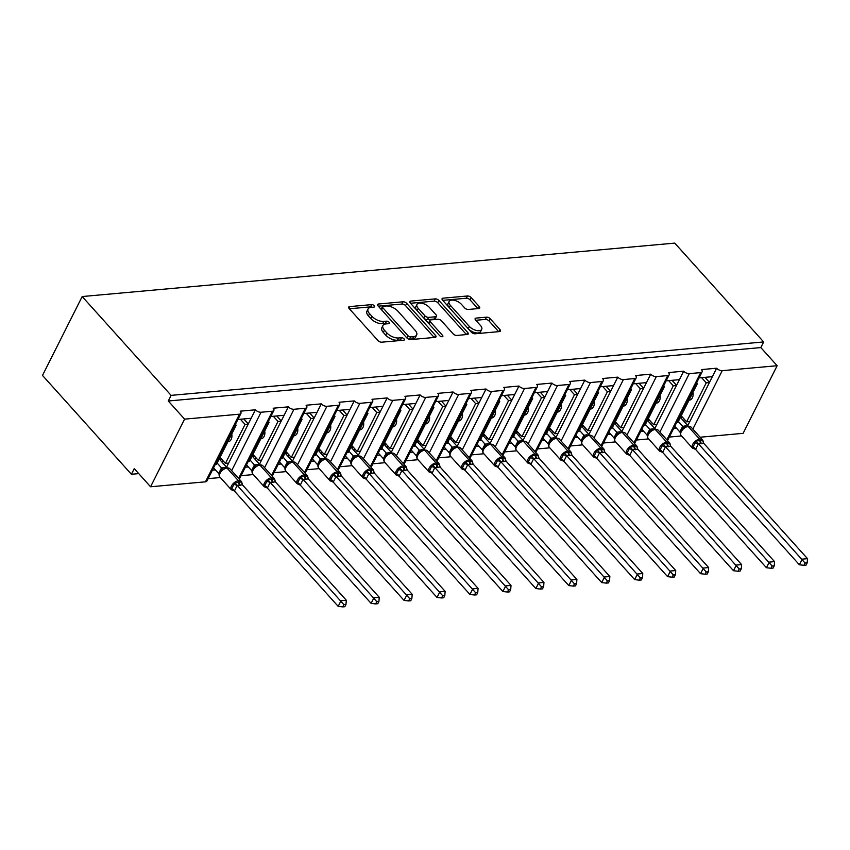 <?xml version="1.0" encoding="UTF-8"?>
<svg xmlns="http://www.w3.org/2000/svg" width="850" height="850" viewBox="0 0 850 850"><rect width="100%" height="100%" fill="white"/><g stroke="black" fill="none" stroke-linecap="round" stroke-linejoin="round"><path stroke-width="1.27" d="M374.244 305.734A1.997 0.978 26.7 0 0 371.673 304.619L349.647 306.606A2.848 1.403 26.7 0 0 348.702 307.105A2.848 1.403 26.7 0 0 349.18 308.571L378.006 340.606A2.848 1.403 26.7 0 0 381.671 342.199L403.697 340.212A1.997 0.978 26.7 0 0 404.356 339.862A1.997 0.978 26.7 0 0 404.026 338.842A1.997 0.978 26.7 0 0 401.455 337.726L398.608 337.981A9.106 4.484 26.7 0 1 386.846 332.881L384.444 330.214A9.106 4.484 26.7 0 1 382.946 325.529A9.106 4.484 26.7 0 1 385.953 323.924L388.801 323.659A1.997 0.978 26.7 0 0 389.459 323.308A1.997 0.978 26.7 0 0 389.141 322.288A1.997 0.978 26.7 0 0 386.559 321.172L383.711 321.428A9.106 4.484 26.7 0 1 371.96 316.328L369.559 313.661A9.106 4.484 26.7 0 1 368.05 308.975A9.106 4.484 26.7 0 1 371.057 307.371L373.915 307.116A1.997 0.978 26.7 0 0 374.574 306.765A1.997 0.978 26.7 0 0 374.244 305.734M372.151 307.264A1.997 0.978 26.7 0 0 370.536 306.871L349.361 308.784M401.933 340.372A1.997 0.978 26.7 0 0 400.329 339.979L397.471 340.234L398.608 337.981M387.047 323.818A1.997 0.978 26.7 0 0 385.433 323.425L382.585 323.68L383.711 321.428M478.773 308.529A2.848 1.403 26.7 0 0 479.719 308.029A2.848 1.403 26.7 0 0 479.251 306.563L471.155 297.574A2.848 1.403 26.7 0 0 467.489 295.981L443.031 298.18A2.848 1.403 26.7 0 0 442.085 298.69A2.848 1.403 26.7 0 0 442.553 300.156L471.378 332.191A2.848 1.403 26.7 0 0 475.054 333.784L499.513 331.574A2.848 1.403 26.7 0 0 500.459 331.075A2.848 1.403 26.7 0 0 499.991 329.609L490.216 318.75A2.848 1.403 26.7 0 0 486.54 317.156L476.074 318.102A2.848 1.403 26.7 0 0 475.139 318.601A2.848 1.403 26.7 0 0 475.607 320.067L480.452 325.454A7.618 3.751 26.7 0 1 481.706 329.375A7.618 3.751 26.7 0 1 476.351 330.459A7.618 3.751 26.7 0 1 469.359 326.453L450.383 305.362A7.618 3.751 26.7 0 1 449.129 301.442A7.618 3.751 26.7 0 1 454.484 300.358A7.618 3.751 26.7 0 1 461.476 304.364L464.631 307.881A2.848 1.403 26.7 0 0 468.308 309.474L478.773 308.529M240.933 413.419L206.911 481.058A4.346 2.146 26.7 0 1 205.477 481.822L150.567 486.774L134.257 468.637L131.421 474.279L42.5 375.445L82.184 296.544L171.105 395.367L168.268 400.998L184.588 419.135L239.488 414.184A4.346 2.146 26.7 0 0 240.933 413.419A4.346 2.146 26.7 0 0 240.21 411.177L255.414 409.806L251.164 418.264L237.894 419.464M82.184 296.544L674.741 243.111L763.661 341.944L171.105 395.367M406.693 303.386A2.848 1.403 26.7 0 0 403.017 301.793L378.558 304.002A2.848 1.403 26.7 0 0 377.623 304.502A2.848 1.403 26.7 0 0 378.091 305.968L406.916 338.002A2.848 1.403 26.7 0 0 410.592 339.596L435.051 337.386A2.848 1.403 26.7 0 0 435.997 336.887A2.848 1.403 26.7 0 0 435.519 335.421L406.693 303.386L405.567 305.639A2.848 1.403 26.7 0 0 401.891 304.045L378.282 306.17M410.794 301.091L435.253 298.881A2.848 1.403 26.7 0 1 438.929 300.475L467.755 332.52A2.848 1.403 26.7 0 1 468.223 333.986A2.848 1.403 26.7 0 1 467.288 334.486L456.811 335.431A2.848 1.403 26.7 0 1 453.146 333.837L441.447 320.843A2.848 1.403 26.7 0 0 437.771 319.249L430.833 319.876A2.848 1.403 26.7 0 0 429.888 320.376A2.848 1.403 26.7 0 0 430.366 321.842L442.531 335.368A1.997 0.978 26.7 0 1 442.861 336.398A1.997 0.978 26.7 0 1 441.458 336.674A1.997 0.978 26.7 0 1 439.631 335.633L410.327 303.057A2.848 1.403 26.7 0 1 409.849 301.591A2.848 1.403 26.7 0 1 410.794 301.091L410.008 302.642M673.582 428.602L676.611 428.326M669.332 437.059L681.551 435.954M676.526 422.737L677.769 422.631L697.383 383.626L696.15 383.733M696.628 382.787L697.383 383.626M699.093 377.878L712.364 376.678L716.624 368.22L701.42 369.591A4.346 2.146 26.7 0 1 702.132 371.832A4.346 2.146 26.7 0 1 700.697 372.598L689.286 373.628A4.346 2.146 -153.3 0 1 683.676 371.195L679.426 379.652L666.156 380.842M640.634 431.577L643.673 431.301M636.384 440.024L648.614 438.929M643.588 425.712L644.821 425.595L664.434 386.601L663.202 386.707M663.68 385.751L664.434 386.601M633.941 442.797L667.749 375.572A4.346 2.146 26.7 0 0 669.194 374.808A4.346 2.146 26.7 0 0 668.472 372.566L683.676 371.195M607.697 434.541L610.725 434.265M603.447 442.999L615.666 441.894M610.64 428.676L611.883 428.57L631.497 389.566L630.264 389.683M630.742 388.726L631.497 389.566M633.207 383.817L646.478 382.617L650.728 374.17L635.524 375.541A4.346 2.146 26.7 0 1 636.246 377.772A4.346 2.146 26.7 0 1 634.812 378.537L623.401 379.567A4.346 2.146 -153.3 0 1 617.791 377.134L613.541 385.592L600.27 386.782M574.749 437.516L577.787 437.24M570.499 445.963L582.728 444.869M577.702 431.651L578.935 431.545L598.549 392.541L597.316 392.647M597.794 391.701L598.549 392.541M568.055 448.747L601.864 381.512A4.346 2.146 26.7 0 0 603.309 380.747A4.346 2.146 26.7 0 0 602.586 378.505L617.791 377.134M541.811 440.481L544.839 440.215M537.561 448.938L549.78 447.833M544.754 434.626L545.997 434.509L565.611 395.505L564.379 395.622M564.857 394.666L565.611 395.505M567.322 389.757L580.593 388.556L584.843 380.109L569.638 381.48A4.346 2.146 26.7 0 1 570.361 383.711A4.346 2.146 26.7 0 1 568.926 384.487L557.515 385.507A4.346 2.146 -153.3 0 1 551.905 383.074L547.655 391.531L534.384 392.732M508.863 443.456L511.902 443.179M504.613 451.913L516.832 450.808M511.817 437.591L513.049 437.484L532.663 398.48L531.431 398.586M531.909 397.641L532.663 398.48M502.169 454.686L535.978 387.451A4.346 2.146 26.7 0 0 537.413 386.686A4.346 2.146 26.7 0 0 536.701 384.444L551.905 383.074M475.926 446.42L478.954 446.154M471.676 454.877L483.894 453.772M478.869 440.566L480.112 440.449L499.726 401.444L498.493 401.561M498.971 400.605L499.726 401.444M501.436 395.696L514.707 394.496L518.957 386.049L503.752 387.419A4.346 2.146 26.7 0 1 504.475 389.661A4.346 2.146 26.7 0 1 503.041 390.426L491.629 391.446A4.346 2.146 -153.3 0 1 486.019 389.013L481.769 397.471L468.488 398.671M442.978 449.395L446.006 449.119M438.728 457.853L450.946 456.748M445.931 443.53L447.164 443.424L466.777 404.419L465.545 404.526M466.023 403.58L466.777 404.419M436.284 460.626L470.092 393.391A4.346 2.146 26.7 0 0 471.527 392.626A4.346 2.146 26.7 0 0 470.815 390.384L486.019 389.013M410.04 452.359L413.068 452.094M405.79 460.817L418.009 459.712M412.983 446.505L414.226 446.388L433.84 407.384L432.597 407.501M433.086 406.544L433.84 407.384M435.551 401.636L448.821 400.446L453.071 391.988L437.867 393.359A4.346 2.146 26.7 0 1 438.589 395.601A4.346 2.146 26.7 0 1 437.155 396.366L425.744 397.396A4.346 2.146 -153.3 0 1 420.134 394.953L415.884 403.41L402.603 404.611M377.092 455.334L380.12 455.058M372.842 463.792L385.061 462.687M380.046 449.469L381.278 449.363L400.892 410.359L399.659 410.465M400.138 409.519L400.892 410.359M370.398 466.565L404.207 399.33A4.346 2.146 26.7 0 0 405.641 398.565A4.346 2.146 26.7 0 0 404.929 396.323L420.134 394.953M344.154 458.309L347.183 458.033M339.894 466.756L352.123 465.662M347.098 452.444L348.33 452.328L367.954 413.334L366.711 413.44M367.189 412.484L367.954 413.334M369.665 407.575L382.936 406.385L387.186 397.928L371.981 399.298A4.346 2.146 26.7 0 1 372.704 401.54A4.346 2.146 26.7 0 1 371.259 402.305L359.858 403.336A4.346 2.146 -153.3 0 1 354.248 400.902L349.998 409.349L336.717 410.55M311.206 461.274L314.234 460.998M306.956 469.731L319.175 468.626M314.16 455.409L315.392 455.303L335.006 416.298L333.774 416.415M334.252 415.459L335.006 416.298M304.513 472.504L338.321 405.269A4.346 2.146 26.7 0 0 339.756 404.504A4.346 2.146 26.7 0 0 339.044 402.273L354.248 400.902M278.269 464.249L281.297 463.973M274.008 472.696L286.237 471.601M281.212 458.384L282.444 458.267L302.069 419.273L300.826 419.379M301.304 418.423L302.069 419.273M303.779 413.514L317.05 412.324L321.3 403.867L306.096 405.237A4.346 2.146 26.7 0 1 306.818 407.479A4.346 2.146 26.7 0 1 305.373 408.244L293.973 409.275A4.346 2.146 -153.3 0 1 288.362 406.842L284.102 415.289L270.831 416.489M245.321 467.213L248.349 466.937M241.071 475.671L253.289 474.566M248.274 461.359L249.507 461.242L269.121 422.237L267.888 422.354M268.366 421.398L269.121 422.237M238.616 478.444L272.436 411.219A4.346 2.146 26.7 0 0 273.87 410.444A4.346 2.146 26.7 0 0 273.158 408.212L288.362 406.842M687.767 425.595L709.421 382.543L706.254 382.829L686.63 421.834L681.201 415.788M689.807 421.547L686.63 421.834M654.819 428.559L676.472 385.507L673.306 385.794L653.692 424.798L648.263 418.763M656.859 424.511L653.692 424.798M621.881 431.534L643.535 388.482L640.369 388.769L620.744 427.773L615.315 421.738M623.921 427.486L620.744 427.773M588.933 434.509L610.587 391.457L607.421 391.733L587.807 430.737L582.378 424.703M590.973 430.451L587.807 430.737M555.996 437.474L577.649 394.421L574.483 394.708L554.859 433.712L549.429 427.678M558.025 433.426L554.859 433.712M523.048 440.449L544.701 397.396L541.535 397.672L521.921 436.677L516.492 430.642M525.087 436.39L521.921 436.677M490.11 443.413L511.764 400.361L508.598 400.647L488.973 439.652L483.544 433.617M492.139 439.365L488.973 439.652M457.162 446.388L478.816 403.336L475.649 403.623L456.036 442.616L450.606 436.581M459.202 442.34L456.036 442.616M424.224 449.353L445.878 406.3L442.712 406.587L423.087 445.591L417.658 439.556M426.254 445.304L423.087 445.591M391.276 452.328L412.93 409.275L409.764 409.562L390.15 448.566L384.721 442.521M393.316 448.279L390.15 448.566M358.339 455.292L379.993 412.239L376.816 412.526L357.202 451.531L351.772 445.496M360.368 451.244L357.202 451.531M325.391 458.267L347.044 415.214L343.878 415.501L324.264 454.506L318.835 448.471M327.431 454.219L324.264 454.506M292.453 461.242L314.107 418.179L310.93 418.466L291.316 457.47L285.887 451.435M294.483 457.183L291.316 457.47M259.505 464.206L281.159 421.154L277.993 421.441L258.379 460.445L252.939 454.41M261.545 460.158L258.379 460.445M212.383 470.188L215.411 469.912M208.123 478.635L220.352 477.541M215.326 464.323L216.559 464.217L236.183 425.212L234.94 425.319M235.418 424.373L236.183 425.212M226.557 467.181L248.211 424.129L245.044 424.405L225.431 463.409L220.001 457.374M228.597 463.123L225.431 463.409M667.165 440.151A4.346 2.146 26.7 0 0 668.111 439.471L702.132 371.832M634.227 443.126A4.346 2.146 26.7 0 0 635.173 442.436L669.194 374.808M601.279 446.091A4.346 2.146 26.7 0 0 602.225 445.411L636.246 377.772M568.342 449.066A4.346 2.146 26.7 0 0 569.287 448.386L603.309 380.747M535.394 452.03A4.346 2.146 26.7 0 0 536.339 451.35L570.361 383.711M502.456 455.005A4.346 2.146 26.7 0 0 503.402 454.325L537.413 386.686M469.508 457.969A4.346 2.146 26.7 0 0 470.454 457.289L504.475 389.661M436.571 460.944A4.346 2.146 26.7 0 0 437.516 460.264L471.527 392.626M403.623 463.909A4.346 2.146 26.7 0 0 404.568 463.229L438.589 395.601M370.685 466.884A4.346 2.146 26.7 0 0 371.631 466.204L405.641 398.565M337.737 469.859A4.346 2.146 26.7 0 0 338.683 469.168L372.704 401.54M304.799 472.823A4.346 2.146 26.7 0 0 305.745 472.143L339.756 404.504M271.851 475.798A4.346 2.146 26.7 0 0 272.797 475.118L306.818 407.479M238.914 478.763A4.346 2.146 26.7 0 0 239.859 478.082L273.87 410.444M763.661 341.944L760.824 347.576L777.144 365.712L743.123 433.341L700.145 437.219M777.144 365.712L722.234 370.664A4.346 2.146 -153.3 0 1 716.624 368.22M760.824 347.576L168.268 400.998M272.436 411.219L261.035 412.239A4.346 2.146 -153.3 0 1 255.414 409.806M338.321 405.269L326.921 406.3A4.346 2.146 -153.3 0 1 321.3 403.867M404.207 399.33L392.806 400.361A4.346 2.146 -153.3 0 1 387.186 397.928M470.092 393.391L458.692 394.421A4.346 2.146 -153.3 0 1 453.071 391.988M535.978 387.451L524.577 388.482A4.346 2.146 -153.3 0 1 518.957 386.049M601.864 381.512L590.463 382.543A4.346 2.146 -153.3 0 1 584.843 380.109M667.749 375.572L656.349 376.603A4.346 2.146 -153.3 0 1 650.728 374.17M692.963 392.413A6.375 4.356 84.8 0 1 689.35 400.159L689.053 400.18M701.59 377.655L706.254 382.829M660.025 395.388A6.375 4.356 84.8 0 1 656.402 403.134L656.115 403.155M668.653 380.619L673.306 385.794M627.077 398.353A6.375 4.356 84.8 0 1 623.464 406.098L623.167 406.13M635.704 383.594L640.369 388.769M594.129 401.328A6.375 4.356 84.8 0 1 590.516 409.073L590.229 409.094M602.767 386.559L607.421 391.733M561.191 404.292A6.375 4.356 84.8 0 1 557.579 412.038L557.281 412.069M569.819 389.534L574.483 394.708M528.243 407.267A6.375 4.356 84.8 0 1 524.631 415.013L524.344 415.034M536.881 392.498L541.535 397.672M495.306 410.231A6.375 4.356 84.8 0 1 491.693 417.977L491.396 418.009M503.933 395.473L508.598 400.647M462.358 413.206A6.375 4.356 84.8 0 1 458.745 420.952L458.447 420.973M470.996 398.438L475.649 403.623M429.42 416.171A6.375 4.356 84.8 0 1 425.808 423.916L425.51 423.948M438.047 401.413L442.712 406.587M396.472 419.146A6.375 4.356 84.8 0 1 392.859 426.891L392.562 426.913M405.11 404.388L409.764 409.562M363.534 422.121A6.375 4.356 84.8 0 1 359.922 429.866L359.624 429.888M372.162 407.352L376.816 412.526M330.586 425.085A6.375 4.356 84.8 0 1 326.974 432.831L326.676 432.862M339.224 410.327L343.878 415.501M297.649 428.06A6.375 4.356 84.8 0 1 294.026 435.806L293.739 435.827M306.276 413.291L310.93 418.466M264.701 431.024A6.375 4.356 84.8 0 1 261.088 438.77L260.791 438.802M273.339 416.266L277.993 421.441M231.763 433.999A6.375 4.356 84.8 0 1 228.14 441.745L227.853 441.766M240.391 419.231L245.044 424.405M150.567 486.774L184.588 419.135M138.731 473.609L131.421 474.279M248.211 424.129L251.164 418.264M281.159 421.154L284.102 415.289M314.107 418.179L317.05 412.324M347.044 415.214L349.998 409.349M379.993 412.239L382.936 406.385M412.93 409.275L415.884 403.41M445.878 406.3L448.821 400.446M478.816 403.336L481.769 397.471M511.764 400.361L514.707 394.496M544.701 397.396L547.655 391.531M577.649 394.421L580.593 388.556M610.587 391.457L613.541 385.592M643.535 388.482L646.478 382.617M676.472 385.507L679.426 379.652M709.421 382.543L712.364 376.678M243.769 418.933L248.296 423.959M276.717 415.958L281.244 420.994M309.655 412.994L314.181 418.019M342.603 410.019L347.129 415.055M375.541 407.044L380.067 412.08M408.489 404.079L413.015 409.116M441.426 401.104L445.953 406.141M474.374 398.14L478.901 403.166M507.312 395.165L511.838 400.201M540.26 392.201L544.786 397.226M573.197 389.226L577.724 394.262M606.146 386.261L610.672 391.287M639.083 383.286L643.62 388.322M672.031 380.311L676.558 385.348M704.969 377.347L709.506 382.383M368.05 308.975L366.913 311.228A9.106 4.484 26.7 0 0 368.422 315.913L369.559 313.661M382.585 323.68A9.106 4.484 26.7 0 1 370.823 318.591L368.422 315.913M382.946 325.529L381.809 327.781A9.106 4.484 26.7 0 0 383.318 332.467L384.444 330.214M397.471 340.234A9.106 4.484 26.7 0 1 385.719 335.134L383.318 332.467M434.201 337.471L405.567 305.639M383.084 306.287A1.997 0.978 26.7 0 0 382.426 306.638A1.997 0.978 26.7 0 0 382.755 307.658L408.053 335.782A1.997 0.978 26.7 0 0 410.624 336.897L413.631 336.621A9.106 4.484 26.7 0 0 416.649 335.027A9.106 4.484 26.7 0 0 415.14 330.331L397.842 311.111A9.106 4.484 26.7 0 0 386.091 306.011L383.084 306.287M382.426 306.638L381.289 308.89A1.997 0.978 26.7 0 0 381.448 309.687M407.458 338.502A1.997 0.978 26.7 0 0 409.498 339.15L410.624 336.897M416.649 335.027L415.512 337.28A9.106 4.484 26.7 0 1 412.505 338.884L409.498 339.15M410.518 303.269L434.116 301.144L435.253 298.881M466.427 334.56L437.793 302.738A2.848 1.403 26.7 0 0 434.116 301.144M429.888 320.376L428.761 322.628A2.848 1.403 26.7 0 0 429.016 323.829M429.324 307.36A7.618 3.751 26.7 0 0 422.333 303.354A7.618 3.751 26.7 0 0 416.978 304.438A7.618 3.751 26.7 0 0 418.232 308.359L424.915 315.786A2.848 1.403 26.7 0 0 428.591 317.379L435.529 316.752A2.848 1.403 26.7 0 0 436.475 316.253A2.848 1.403 26.7 0 0 436.007 314.787L429.324 307.36M416.978 304.438L415.841 306.691A7.618 3.751 26.7 0 0 416.723 310.176M424.044 318.304A2.848 1.403 26.7 0 0 427.454 319.632L428.591 317.379M436.475 316.253L435.338 318.506A2.848 1.403 26.7 0 1 434.403 319.016L427.454 319.632M449.129 301.442L447.993 303.694A7.618 3.751 26.7 0 0 448.885 307.179M468.637 329.141A7.618 3.751 26.7 0 0 475.522 332.786A7.618 3.751 26.7 0 0 480.569 331.627L481.706 329.375M498.663 331.659L489.079 321.013A2.848 1.403 26.7 0 0 485.414 319.419L475.798 320.28M477.923 308.603L470.029 299.827A2.848 1.403 26.7 0 0 466.353 298.233L442.744 300.358M234.43 491.056L338.183 606.358L341.02 600.727L346.301 600.249L242.473 484.861L237.192 485.339L234.43 491.056L231.296 489.589L234.834 482.545L238.85 482.205A1.445 0.988 -95.2 0 0 238.436 480.76L227.014 468.063A6.237 3.368 138 0 0 220.033 473.322A6.237 3.368 138 0 0 219.938 477.084L231.359 489.781A6.237 3.368 -42 0 1 231.455 486.019A6.237 3.368 -42 0 1 238.436 480.76L227.014 468.063A1.445 0.988 -95.2 0 0 225.962 467.882L221.414 470.358C218.971 473.184 218.482 475.416 219.938 477.084M343.868 604.637L342.741 606.889L344.845 606.698L345.982 604.446L343.868 604.637L237.267 485.424M213.552 467.851L218.652 473.514L221.489 467.882L226.844 467.489L219.449 459.266L221.531 459.074M217.143 463.059L221.489 467.882M219.183 474.576L218.652 473.514M234.611 490.631L231.296 489.589M239.764 485.403A3.188 2.178 84.8 0 1 238.85 482.205L241.644 481.929L242.473 484.861M221.563 467.967L223.093 469.498M241.825 482.471L241.644 481.929M237.192 485.339L234.834 482.545M345.982 604.446L346.301 600.249M338.183 606.358L342.741 606.889M223.167 460.891L222.349 462.496M267.378 488.091L371.121 603.394L373.957 597.752L379.238 597.284L275.421 481.897L270.141 482.364L267.378 488.091L264.233 486.614L267.782 479.57L271.788 479.241A1.445 0.988 -95.2 0 0 271.373 477.785L259.951 465.099A6.237 3.368 138 0 0 252.981 470.358A6.237 3.368 138 0 0 252.886 474.109L264.308 486.806A6.237 3.368 -42 0 1 264.403 483.044A6.237 3.368 -42 0 1 271.373 477.785L259.951 465.099A1.445 0.988 -95.2 0 0 258.899 464.918L254.352 467.383C251.908 470.209 251.419 472.451 252.886 474.109M376.816 601.662L375.679 603.914L377.793 603.723L378.919 601.471L376.816 601.662L270.215 482.449M246.5 464.876L251.6 470.549L254.437 464.908L259.781 464.514L252.386 456.301L254.479 456.11M250.091 460.084L254.437 464.908M252.131 471.612L251.6 470.549M267.548 487.666L264.233 486.614M272.701 482.428A3.188 2.178 84.8 0 1 271.788 479.241L274.592 478.954L275.421 481.897M254.501 464.993L256.041 466.522M274.763 479.506L274.592 478.954M270.141 482.364L267.782 479.57M378.919 601.471L379.238 597.284M371.121 603.394L375.679 603.914M256.105 457.916L255.298 459.531M300.316 485.116L404.069 600.419L406.906 594.787L412.186 594.309L308.359 478.922L303.078 479.4L300.316 485.116L297.181 483.65L300.719 476.595L304.736 476.266A1.445 0.988 -95.2 0 0 304.321 474.821L292.899 462.124A6.237 3.368 138 0 0 285.919 467.383A6.237 3.368 138 0 0 285.823 471.144L297.245 483.841A6.237 3.368 -42 0 1 297.341 480.08A6.237 3.368 -42 0 1 304.321 474.821L292.899 462.124A1.445 0.988 -95.2 0 0 291.848 461.943L287.3 464.419C284.856 467.234 284.368 469.476 285.823 471.144M409.753 598.697L408.627 600.939L410.731 600.759L411.868 598.506L409.753 598.697L303.152 479.485M279.438 461.911L284.538 467.574L287.374 461.943L292.729 461.55L285.334 453.326L287.417 453.135M283.029 457.109L287.374 461.943M285.069 468.637L284.538 467.574M300.496 484.691L297.181 483.65M305.649 479.453A3.188 2.178 84.8 0 1 304.736 476.266L307.53 475.989L308.359 478.922M287.449 462.028L288.979 463.547M307.711 476.531L307.53 475.989M303.078 479.4L300.719 476.595M411.868 598.506L412.186 594.309M404.069 600.419L408.627 600.939M289.053 454.952L288.235 456.556M333.264 482.152L437.017 597.454L439.843 591.812L445.124 591.334L341.307 475.957L336.026 476.425L333.264 482.152L330.119 480.675L333.668 473.631L337.673 473.301A1.445 0.988 -95.2 0 0 337.259 471.846L325.837 459.159A6.237 3.368 138 0 0 318.867 464.408A6.237 3.368 138 0 0 318.771 468.169L330.193 480.866A6.237 3.368 -42 0 1 330.289 477.105A6.237 3.368 -42 0 1 337.259 471.846L325.837 459.159A1.445 0.988 -95.2 0 0 324.785 458.979L320.237 461.444C317.794 464.27 317.305 466.512 318.771 468.169M442.701 595.722L441.564 597.975L443.679 597.784L444.816 595.531L442.701 595.722L336.101 476.51M312.386 458.936L317.486 464.61L320.322 458.968L325.678 458.575L318.272 450.351L320.365 450.171M315.977 454.144L320.322 458.968M318.017 465.672L317.486 464.61M333.434 481.727L330.119 480.675M338.587 476.489A3.188 2.178 84.8 0 1 337.673 473.301L340.478 473.014L341.307 475.957M320.386 459.053L321.927 460.583M340.648 473.567L340.478 473.014M336.026 476.425L333.668 473.631M444.816 595.531L445.124 591.334M437.017 597.454L441.564 597.975M321.991 451.977L321.183 453.592M366.212 479.177L469.954 594.479L472.791 588.848L478.072 588.37L374.244 472.983L368.964 473.461L366.212 479.177L363.067 477.7L366.605 470.656L370.621 470.326A1.445 0.988 -95.2 0 0 370.207 468.881L358.785 456.184A6.237 3.368 138 0 0 351.804 461.444A6.237 3.368 138 0 0 351.709 465.205L363.131 477.891A6.237 3.368 -42 0 1 363.226 474.141A6.237 3.368 -42 0 1 370.207 468.881L358.785 456.184A1.445 0.988 -95.2 0 0 357.733 456.004L353.186 458.479C350.742 461.295 350.253 463.537 351.709 465.205M475.649 592.747L474.513 595L476.616 594.809L477.753 592.567L475.649 592.747L369.038 473.535M345.323 455.972L350.423 461.635L353.26 456.004L358.615 455.611L351.22 447.387L353.303 447.196M348.914 451.169L353.26 456.004M350.954 462.697L350.423 461.635M366.382 478.752L363.067 477.7M371.535 473.514A3.188 2.178 84.8 0 1 370.621 470.326L373.426 470.05L374.244 472.983M353.334 456.089L354.875 457.608M373.596 470.592L373.426 470.05M368.964 473.461L366.605 470.656M477.753 592.567L478.072 588.37M469.954 594.479L474.513 595M354.939 449.013L354.131 450.617M399.149 476.202L502.902 591.515L505.729 585.873L511.009 585.395L407.192 470.007L401.912 470.486L399.149 476.202L396.004 474.736L399.553 467.691L403.559 467.362A1.445 0.988 -95.2 0 0 403.144 465.906L391.723 453.22A6.237 3.368 138 0 0 384.752 458.469A6.237 3.368 138 0 0 384.657 462.23L396.079 474.927A6.237 3.368 -42 0 1 396.174 471.166A6.237 3.368 -42 0 1 403.144 465.906L391.723 453.22A1.445 0.988 -95.2 0 0 390.671 453.039L386.123 455.504C383.679 458.331 383.191 460.572 384.657 462.23M508.587 589.783L507.45 592.036L509.564 591.844L510.701 589.592L508.587 589.783L401.986 470.571M378.271 452.997L383.371 458.671L386.208 453.029L391.563 452.636L384.158 444.412L386.251 444.231M381.862 448.205L386.208 453.029M383.902 459.733L383.371 458.671M399.33 475.788L396.004 474.736M404.473 470.549A3.188 2.178 84.8 0 1 403.559 467.362L406.364 467.075L407.192 470.007M386.272 453.114L387.812 454.644M406.534 467.627L406.364 467.075M401.912 470.486L399.553 467.691M510.701 589.592L511.009 585.395M502.902 591.515L507.45 592.036M387.876 446.038L387.069 447.652M432.098 473.237L535.84 588.54L538.677 582.909L543.957 582.431L440.141 467.043L434.849 467.521L432.098 473.237L428.953 471.761L432.501 464.716L436.507 464.387A1.445 0.988 -95.2 0 0 436.092 462.942L424.671 450.245A6.237 3.368 138 0 0 417.69 455.504A6.237 3.368 138 0 0 417.594 459.266L429.016 471.952A6.237 3.368 -42 0 1 429.112 468.191A6.237 3.368 -42 0 1 436.092 462.942L424.671 450.245A1.445 0.988 -95.2 0 0 423.619 450.064L419.071 452.54C416.627 455.356 416.139 457.598 417.594 459.266M541.535 586.808L540.398 589.061L542.513 588.869L543.639 586.617L541.535 586.808L434.924 467.596M411.209 450.033L416.309 455.696L419.146 450.064L424.501 449.671L417.106 441.447L419.188 441.256M414.8 445.23L419.146 450.064M416.84 456.758L416.309 455.696M432.267 472.812L428.953 471.761M437.421 467.574A3.188 2.178 84.8 0 1 436.507 464.387L439.312 464.1L440.141 467.043M419.22 450.139L420.761 451.669M439.482 464.652L439.312 464.1M434.849 467.521L432.501 464.716M543.639 586.617L543.957 582.431M535.84 588.54L540.398 589.061M420.824 443.073L420.017 444.678M465.035 470.263L568.788 585.576L571.614 579.934L576.895 579.456L473.078 464.068L467.797 464.546L465.035 470.263L461.901 468.796L465.439 461.752L469.444 461.422A1.445 0.988 -95.2 0 0 469.03 459.967L457.619 447.27A6.237 3.368 138 0 0 450.638 452.529A6.237 3.368 138 0 0 450.543 456.291L461.964 468.987A6.237 3.368 -42 0 1 462.06 465.226A6.237 3.368 -42 0 1 469.03 459.967L457.619 447.27A1.445 0.988 -95.2 0 0 456.556 447.089L452.009 449.565C449.576 452.391 449.087 454.633 450.543 456.291M574.472 583.844L573.346 586.096L575.45 585.905L576.587 583.653L574.472 583.844L467.872 464.631M444.157 447.058L449.257 452.731L452.094 447.089L457.449 446.696L450.043 438.473L452.136 438.292M447.748 442.266L452.094 447.089M449.788 453.794L449.257 452.731M465.216 469.848L461.901 468.796M470.358 464.61A3.188 2.178 84.8 0 1 469.444 461.422L472.249 461.136L473.078 464.068M452.158 447.174L453.698 448.704M472.419 461.688L472.249 461.136M467.797 464.546L465.439 461.752M576.587 583.653L576.895 579.456M568.788 585.576L573.346 586.096M453.762 440.098L452.954 441.713M495.614 465.035A3.188 2.019 -135.5 0 1 498.015 467.266L601.726 582.601L604.562 576.969L609.843 576.491L506.026 461.104L500.735 461.582L497.983 467.298L494.838 465.821L498.387 458.777L502.392 458.447A1.445 0.988 -95.2 0 0 501.978 457.002L490.556 444.306A6.237 3.368 138 0 0 483.576 449.565A6.237 3.368 138 0 0 483.48 453.326L494.902 466.013A6.237 3.368 -42 0 1 494.998 462.251A6.237 3.368 -42 0 1 501.978 457.002L490.556 444.306A1.445 0.988 -95.2 0 0 489.504 444.125L484.957 446.601C482.513 449.416 482.024 451.658 483.48 453.326M607.421 580.869L606.284 583.121L608.398 582.93L609.524 580.678L607.421 580.869L500.809 461.656M477.094 444.093L482.194 449.756L485.031 444.125L490.386 443.721L482.991 435.508L485.074 435.317M480.686 439.291L485.031 444.125M482.736 450.819L482.194 449.756M498.153 466.873L494.838 465.821M503.306 461.635A3.188 2.178 84.8 0 1 502.392 458.447L505.197 458.161L506.026 461.104M485.106 444.199L486.646 445.729M505.368 458.713L505.197 458.161M500.735 461.582L498.387 458.777M609.524 580.678L609.843 576.491M601.726 582.601L606.284 583.121M486.71 437.134L485.902 438.738M528.562 462.071A3.188 2.019 -135.5 0 1 530.952 464.291L634.674 579.626L637.5 573.994L642.781 573.516L538.964 458.129L533.683 458.607L530.921 464.323L527.786 462.857L531.324 455.812L535.341 455.473A1.445 0.988 -95.2 0 0 534.916 454.027L523.504 441.331A6.237 3.368 138 0 0 516.524 446.59A6.237 3.368 138 0 0 516.428 450.351L527.85 463.048A6.237 3.368 -42 0 1 527.946 459.287A6.237 3.368 -42 0 1 534.916 454.027L523.504 441.331A1.445 0.988 -95.2 0 0 522.452 441.15L521.666 441.447M640.358 577.904L639.232 580.157L641.336 579.966L642.472 577.713L640.358 577.904L533.758 458.692M510.043 441.118L515.142 446.792L517.979 441.15L523.334 440.757L515.929 432.533L518.022 432.342M513.634 436.326L517.979 441.15M515.674 447.844L515.142 446.792M531.101 463.898L527.786 462.857M536.244 458.671A3.188 2.178 84.8 0 1 535.341 455.473L538.135 455.196L538.964 458.129M523.122 441.065A1.445 0.988 84.8 0 1 523.441 440.959L520.646 441.639L517.894 443.626C515.461 446.452 514.972 448.683 516.428 450.351M518.054 441.235L519.584 442.765M538.305 455.738L538.135 455.196M533.683 458.607L531.324 455.812M642.472 577.713L642.781 573.516M634.674 579.626L639.232 580.157M519.648 434.159L518.84 435.763M563.869 461.359L667.611 576.661L670.448 571.019L675.729 570.552L571.912 455.164L566.621 455.642L563.869 461.359L560.724 459.882L564.273 452.837L568.278 452.508A1.445 0.988 -95.2 0 0 567.864 451.053L556.442 438.366A6.237 3.368 138 0 0 549.461 443.626A6.237 3.368 138 0 0 549.376 447.376L560.787 460.073A6.237 3.368 -42 0 1 560.883 456.312A6.237 3.368 -42 0 1 567.864 451.053L556.442 438.366A1.445 0.988 -95.2 0 0 555.39 438.186L550.843 440.651C548.399 443.477 547.91 445.719 549.376 447.376M673.306 574.929L672.169 577.182L674.284 576.991L675.41 574.738L673.306 574.929L566.706 455.717M542.98 438.143L548.08 443.817L550.917 438.175L556.272 437.782L548.877 429.569L550.959 429.377M546.571 433.351L550.917 438.175M548.622 444.879L548.08 443.817M564.039 460.934L560.724 459.882M569.192 455.696A3.188 2.178 84.8 0 1 568.278 452.508L571.083 452.221L571.912 455.164M550.991 438.26L552.532 439.79M571.253 452.774L571.083 452.221M566.621 455.642L564.273 452.837M675.41 574.738L675.729 570.552M667.611 576.661L672.169 577.182M552.596 431.194L551.788 432.799M596.806 458.384L700.559 573.686L703.396 568.055L708.666 567.577L604.849 452.189L599.569 452.668L596.806 458.384L593.672 456.918L597.21 449.862L601.226 449.533A1.445 0.988 -95.2 0 0 600.812 448.088L589.39 435.391A6.237 3.368 138 0 0 582.409 440.651A6.237 3.368 138 0 0 582.314 444.412L593.736 457.109A6.237 3.368 -42 0 1 593.831 453.348A6.237 3.368 -42 0 1 600.812 448.088L589.39 435.391A1.445 0.988 -95.2 0 0 588.338 435.211L583.78 437.686C581.347 440.502 580.858 442.744 582.314 444.412M706.244 571.965L705.117 574.218L707.221 574.026L708.358 571.774L706.244 571.965L599.643 452.752M575.928 435.179L581.028 440.842L583.865 435.211L589.22 434.817L581.814 426.594L583.907 426.402M579.519 430.387L583.865 435.211M581.559 441.904L581.028 440.842M596.987 457.959L593.672 456.918M602.129 452.721A3.188 2.178 84.8 0 1 601.226 449.533L604.021 449.257L604.849 452.189M583.939 435.296L585.469 436.815M604.191 449.799L604.021 449.257M599.569 452.668L597.21 449.862M708.358 571.774L708.666 567.577M700.559 573.686L705.117 574.218M585.533 428.219L584.726 429.824M629.754 455.419L733.497 570.722L736.334 565.08L741.614 564.612L637.798 449.225L632.506 449.692L629.754 455.419L626.609 453.942L630.158 446.898L634.164 446.569A1.445 0.988 -95.2 0 0 633.749 445.113L622.327 432.427A6.237 3.368 138 0 0 615.347 437.676A6.237 3.368 138 0 0 615.262 441.437L626.673 454.134A6.237 3.368 -42 0 1 626.769 450.373A6.237 3.368 -42 0 1 633.749 445.113L622.327 432.427A1.445 0.988 -95.2 0 0 621.276 432.246L616.728 434.711C614.284 437.538 613.796 439.779 615.262 441.437M739.192 568.99L738.055 571.242L740.169 571.051L741.296 568.799L739.192 568.99L632.591 449.777M608.866 432.204L613.976 437.877L616.803 432.236L622.157 431.842L614.763 423.619L616.845 423.438M612.457 427.412L616.803 432.236M614.508 438.94L613.976 437.877M629.924 454.994L626.609 453.942M635.077 449.756A3.188 2.178 84.8 0 1 634.164 446.569L636.969 446.282L637.798 449.225M616.877 432.321L618.418 433.851M637.139 446.834L636.969 446.282M632.506 449.692L630.158 446.898M741.296 568.799L741.614 564.612M733.497 570.722L738.055 571.242M618.481 425.244L617.674 426.859M662.692 452.444L766.445 567.747L769.282 562.116L774.552 561.638L670.735 446.25L665.454 446.728L662.692 452.444L659.558 450.967L663.096 443.923L667.112 443.594A1.445 0.988 -95.2 0 0 666.697 442.149L655.276 429.452A6.237 3.368 138 0 0 648.295 434.711A6.237 3.368 138 0 0 648.199 438.473L659.621 451.159A6.237 3.368 -42 0 1 659.717 447.408A6.237 3.368 -42 0 1 666.697 442.149L655.276 429.452A1.445 0.988 -95.2 0 0 654.224 429.271L649.666 431.747C647.232 434.562 646.744 436.804 648.199 438.473M772.129 566.015L771.003 568.268L773.107 568.076L774.244 565.834L772.129 566.015L665.529 446.813M641.814 429.239L646.914 434.902L649.751 429.271L655.106 428.878L647.7 420.654L649.793 420.463M645.405 424.437L649.751 429.271M647.445 435.965L646.914 434.902M662.872 452.019L659.558 450.967M668.015 446.781A3.188 2.178 84.8 0 1 667.112 443.594L669.906 443.317L670.735 446.25M649.825 429.356L651.355 430.876M670.076 443.859L669.906 443.317M665.454 446.728L663.096 443.923M774.244 565.834L774.552 561.638M766.445 567.747L771.003 568.268M651.419 422.28L650.611 423.884M695.64 449.469L799.383 564.782L802.219 559.141L807.5 558.662L703.683 443.275L698.403 443.753L695.64 449.469L692.495 448.003L696.044 440.959L700.049 440.629A1.445 0.988 -95.2 0 0 699.635 439.174L688.213 426.487A6.237 3.368 138 0 0 681.232 431.736A6.237 3.368 138 0 0 681.148 435.498L692.569 448.194A6.237 3.368 -42 0 1 692.654 444.433A6.237 3.368 -42 0 1 699.635 439.174L688.213 426.487A1.445 0.988 -95.2 0 0 687.161 426.307L682.614 428.772C680.17 431.598 679.681 433.84 681.148 435.498M805.077 563.051L803.941 565.303L806.055 565.112L807.181 562.859L805.077 563.051L698.477 443.838M674.762 426.264L679.862 431.938L682.688 426.296L688.043 425.903L680.648 417.679L682.731 417.499M678.353 421.473L682.688 426.296M680.393 433.001L679.862 431.938M695.81 449.055L692.495 448.003M700.963 443.817A3.188 2.178 84.8 0 1 700.049 440.629L702.854 440.342L703.683 443.275M682.763 426.381L684.303 427.911M703.024 440.895L702.854 440.342M698.403 443.753L696.044 440.959M807.181 562.859L807.5 558.662M799.383 564.782L803.941 565.303M684.367 419.305L683.559 420.92M370.536 306.871L371.673 304.619M400.329 339.979L401.455 337.726M385.433 323.425L386.559 321.172M692.846 429.101L722.234 370.664M666.878 439.832L700.697 372.598M659.898 432.066L689.286 373.628M626.96 435.041L656.349 376.603M600.992 445.772L634.812 378.537M594.012 438.016L623.401 379.567M561.074 440.98L590.463 382.543M535.107 451.711L568.926 384.487M528.126 443.955L557.515 385.507M495.178 446.919L524.577 388.482M469.221 457.651L503.041 390.426M462.241 449.894L491.629 391.446M429.293 452.859L458.692 394.421M403.336 463.59L437.155 396.366M396.355 455.834L425.744 397.396M363.407 458.798L392.806 400.361M337.45 469.529L371.259 402.305M330.469 461.773L359.858 403.336M297.521 464.748L326.921 406.3M271.564 475.479L305.373 408.244M264.584 467.712L293.973 409.275M231.636 470.688L261.035 412.239M205.477 481.822L239.488 414.184M370.823 318.591L371.96 316.328M385.719 335.134L386.846 332.881M348.861 308.157L349.647 306.606M434.509 337.439L435.519 335.421M377.783 305.554L378.558 304.002M401.891 304.045L403.017 301.793M381.629 309.899L382.755 307.658M406.938 338.024L408.053 335.782M412.505 338.884L413.631 336.621M437.793 302.738L438.929 300.475M466.746 334.528L467.755 332.52M429.239 324.073L430.366 321.842M441.841 336.738L442.531 335.368M417.106 310.59L418.232 308.359M423.789 318.027L424.915 315.786M434.403 319.016L435.529 316.752M449.257 307.604L450.383 305.362M468.233 328.695L469.359 326.453M475.288 319.664L476.074 318.102M485.414 319.419L486.54 317.156M489.079 321.013L490.216 318.75M498.971 331.627L499.991 329.609M442.244 299.742L443.031 298.18M466.353 298.233L467.489 295.981M470.029 299.827L471.155 297.574M478.231 308.582L479.251 306.563M240.391 485.339A3.188 2.178 84.8 0 1 239.477 482.152A1.445 0.988 84.8 0 0 239.062 480.707A6.237 3.368 -42 0 1 241.262 481.376A6.237 3.368 -42 0 1 241.666 482.109M242.016 483.884L241.262 481.376L229.84 468.69A6.237 3.368 138 0 0 227.641 468.01A1.445 0.988 84.8 0 0 226.95 467.691L225.176 468.18M226.642 467.797A1.445 0.988 84.8 0 1 226.95 467.691L229.84 468.69M218.663 473.461A3.188 0.978 -167.7 0 1 219.289 473.928M221.457 467.914A3.188 2.019 -135.5 0 1 221.414 470.358M225.069 468.01A3.188 2.178 84.8 0 1 224.273 467.426M224.687 468.148A3.188 2.178 84.8 0 1 223.646 467.489M232.071 488.803A3.188 2.019 -135.5 0 1 234.472 491.024M234.196 484.574A3.188 0.978 -167.7 0 1 237.256 485.478M273.339 482.375A3.188 2.178 84.8 0 1 272.425 479.177A1.445 0.988 84.8 0 0 272.011 477.732A6.237 3.368 -42 0 1 274.21 478.412A6.237 3.368 -42 0 1 274.614 479.134M274.964 480.909L274.21 478.412L262.788 465.715A6.237 3.368 138 0 0 260.589 465.035A1.445 0.988 84.8 0 0 259.887 464.727L258.124 465.216M259.579 464.833A1.445 0.988 84.8 0 1 259.887 464.727L262.788 465.715M251.611 470.496A3.188 0.978 -167.7 0 1 252.238 470.953M254.394 464.95A3.188 2.019 -135.5 0 1 254.352 467.383M258.017 465.035A3.188 2.178 84.8 0 1 257.221 464.461M257.624 465.173A3.188 2.178 84.8 0 1 256.583 464.514M265.019 485.828A3.188 2.019 -135.5 0 1 267.41 488.049M267.144 481.599A3.188 0.978 -167.7 0 1 270.204 482.513M306.276 479.4A3.188 2.178 84.8 0 1 305.362 476.212A1.445 0.988 84.8 0 0 304.948 474.767A6.237 3.368 -42 0 1 307.147 475.437A6.237 3.368 -42 0 1 307.551 476.17M307.902 477.944L307.147 475.437L295.726 462.751A6.237 3.368 138 0 0 293.537 462.071A1.445 0.988 84.8 0 0 292.836 461.752L291.061 462.241M292.527 461.858A1.445 0.988 84.8 0 1 292.836 461.752L295.726 462.751M284.548 467.521A3.188 0.978 -167.7 0 1 285.186 467.989M287.342 461.975A3.188 2.019 -135.5 0 1 287.3 464.419M290.955 462.071A3.188 2.178 84.8 0 1 290.169 461.486M290.572 462.209A3.188 2.178 84.8 0 1 289.531 461.55M297.957 482.864A3.188 2.019 -135.5 0 1 300.358 485.084M300.082 478.635A3.188 0.978 -167.7 0 1 303.142 479.538M339.224 476.425A3.188 2.178 84.8 0 1 338.311 473.237A1.445 0.988 84.8 0 0 337.896 471.793A6.237 3.368 -42 0 1 340.096 472.473A6.237 3.368 -42 0 1 340.499 473.195M340.85 474.969L340.096 472.473L328.674 459.776A6.237 3.368 138 0 0 326.474 459.096A1.445 0.988 84.8 0 0 325.773 458.788L324.009 459.276M325.465 458.883A1.445 0.988 84.8 0 1 325.773 458.788L328.674 459.776M317.496 464.546A3.188 0.978 -167.7 0 1 318.123 465.014M320.28 459.011A3.188 2.019 -135.5 0 1 320.237 461.444M323.903 459.096A3.188 2.178 84.8 0 1 323.106 458.522M323.521 459.234A3.188 2.178 84.8 0 1 322.469 458.575M330.905 479.889A3.188 2.019 -135.5 0 1 333.296 482.109M333.03 475.66A3.188 0.978 -167.7 0 1 336.09 476.563M372.162 473.461A3.188 2.178 84.8 0 1 371.259 470.273A1.445 0.988 84.8 0 0 370.834 468.817A6.237 3.368 -42 0 1 373.033 469.498A6.237 3.368 -42 0 1 373.437 470.22M373.788 472.005L373.033 469.498L361.611 456.811A6.237 3.368 138 0 0 359.422 456.131A1.445 0.988 84.8 0 0 358.721 455.812L356.947 456.301M358.413 455.919A1.445 0.988 84.8 0 1 358.721 455.812L361.611 456.811M350.434 461.582A3.188 0.978 -167.7 0 1 351.071 462.049M353.228 456.036A3.188 2.019 -135.5 0 1 353.186 458.479M356.841 456.131A3.188 2.178 84.8 0 1 356.054 455.547M356.458 456.269A3.188 2.178 84.8 0 1 355.417 455.611M363.842 476.924A3.188 2.019 -135.5 0 1 366.244 479.145M365.967 472.696A3.188 0.978 -167.7 0 1 369.027 473.599M405.11 470.486A3.188 2.178 84.8 0 1 404.196 467.298A1.445 0.988 84.8 0 0 403.782 465.853A6.237 3.368 -42 0 1 405.981 466.533A6.237 3.368 -42 0 1 406.385 467.256M406.736 469.03L405.981 466.533L394.559 453.836A6.237 3.368 138 0 0 392.36 453.156A1.445 0.988 84.8 0 0 391.669 452.837L389.895 453.337M391.351 452.944A1.445 0.988 84.8 0 1 391.669 452.837L394.559 453.836M383.382 458.607A3.188 0.978 -167.7 0 1 384.009 459.074M386.176 453.061A3.188 2.019 -135.5 0 1 386.123 455.504M389.789 453.156A3.188 2.178 84.8 0 1 388.992 452.582M389.406 453.294A3.188 2.178 84.8 0 1 388.365 452.636M396.791 473.949A3.188 2.019 -135.5 0 1 399.181 476.17M398.916 469.721A3.188 0.978 -167.7 0 1 401.976 470.624M438.047 467.521A3.188 2.178 84.8 0 1 437.144 464.334A1.445 0.988 84.8 0 0 436.73 462.878A6.237 3.368 -42 0 1 438.919 463.558A6.237 3.368 -42 0 1 439.322 464.281M439.673 466.066L438.919 463.558L427.497 450.861A6.237 3.368 138 0 0 425.308 450.192A1.445 0.988 84.8 0 0 424.607 449.873L422.832 450.362M424.299 449.979A1.445 0.988 84.8 0 1 424.607 449.873L427.497 450.861M416.33 455.642A3.188 0.978 -167.7 0 1 416.957 456.099M419.114 450.096A3.188 2.019 -135.5 0 1 419.071 452.54M422.737 450.192A3.188 2.178 84.8 0 1 421.94 449.608M422.344 450.33A3.188 2.178 84.8 0 1 421.303 449.661M429.728 470.985A3.188 2.019 -135.5 0 1 432.129 473.206M431.864 466.756A3.188 0.978 -167.7 0 1 434.913 467.659M470.996 464.546A3.188 2.178 84.8 0 1 470.082 461.359A1.445 0.988 84.8 0 0 469.668 459.914A6.237 3.368 -42 0 1 471.867 460.594A6.237 3.368 -42 0 1 472.271 461.316M472.621 463.091L471.867 460.594L460.445 447.897A6.237 3.368 138 0 0 458.246 447.217A1.445 0.988 84.8 0 0 457.555 446.898L455.781 447.387M457.236 447.004A1.445 0.988 84.8 0 1 457.555 446.898L460.445 447.897M449.267 452.668A3.188 0.978 -167.7 0 1 449.894 453.135M452.062 447.121A3.188 2.019 -135.5 0 1 452.009 449.565M455.674 447.217A3.188 2.178 84.8 0 1 454.877 446.643M455.292 447.355A3.188 2.178 84.8 0 1 454.251 446.696M462.676 468.01A3.188 2.019 -135.5 0 1 465.067 470.231M464.801 463.781A3.188 0.978 -167.7 0 1 467.861 464.684M503.933 461.582A3.188 2.178 84.8 0 1 503.03 458.394A1.445 0.988 84.8 0 0 502.616 456.939A6.237 3.368 -42 0 1 504.804 457.619A6.237 3.368 -42 0 1 505.219 458.341M505.559 460.126L504.804 457.619L493.382 444.922A6.237 3.368 138 0 0 491.194 444.252A1.445 0.988 84.8 0 0 490.493 443.934L488.718 444.422M490.184 444.04A1.445 0.988 84.8 0 1 490.493 443.934L493.382 444.922M482.216 449.703A3.188 0.978 -167.7 0 1 482.842 450.16M484.999 444.157A3.188 2.019 -135.5 0 1 484.957 446.601M488.623 444.252A3.188 2.178 84.8 0 1 487.826 443.668M488.229 444.38A3.188 2.178 84.8 0 1 487.188 443.721M497.749 460.806A3.188 0.978 -167.7 0 1 500.799 461.72M536.881 458.607A3.188 2.178 84.8 0 1 535.967 455.419A1.445 0.988 84.8 0 0 535.553 453.974A6.237 3.368 -42 0 1 537.753 454.644A6.237 3.368 -42 0 1 538.156 455.377M526.331 441.957A6.237 3.368 138 0 0 524.131 441.277A1.445 0.988 84.8 0 0 523.441 440.959L526.331 441.957L537.753 454.644L538.507 457.151M515.153 446.728A3.188 0.978 -167.7 0 1 515.78 447.196M517.947 441.182A3.188 2.019 -135.5 0 1 517.894 443.626M521.56 441.277A3.188 2.178 84.8 0 1 520.763 440.693M521.178 441.416A3.188 2.178 84.8 0 1 520.136 440.757M530.687 457.842A3.188 0.978 -167.7 0 1 533.747 458.745M569.829 455.642A3.188 2.178 84.8 0 1 568.916 452.455A1.445 0.988 84.8 0 0 568.501 450.999A6.237 3.368 -42 0 1 570.69 451.679A6.237 3.368 -42 0 1 571.104 452.402M571.444 454.176L570.69 451.679L559.268 438.983A6.237 3.368 138 0 0 557.079 438.303A1.445 0.988 84.8 0 0 556.378 437.994L554.604 438.483M556.07 438.101A1.445 0.988 84.8 0 1 556.378 437.994L559.268 438.983M548.101 443.764A3.188 0.978 -167.7 0 1 548.728 444.221M550.885 438.217A3.188 2.019 -135.5 0 1 550.843 440.651M554.508 438.303A3.188 2.178 84.8 0 1 553.711 437.729M554.115 438.441A3.188 2.178 84.8 0 1 553.074 437.782M561.499 459.096A3.188 2.019 -135.5 0 1 563.901 461.316M563.635 454.867A3.188 0.978 -167.7 0 1 566.684 455.781M602.767 452.668A3.188 2.178 84.8 0 1 601.853 449.48A1.445 0.988 84.8 0 0 601.439 448.035A6.237 3.368 -42 0 1 603.638 448.704A6.237 3.368 -42 0 1 604.042 449.438M604.393 451.212L603.638 448.704L592.216 436.018A6.237 3.368 138 0 0 590.017 435.338A1.445 0.988 84.8 0 0 589.326 435.019L587.552 435.508M589.018 435.126A1.445 0.988 84.8 0 1 589.326 435.019L592.216 436.018M581.039 440.789A3.188 0.978 -167.7 0 1 581.666 441.256M583.833 435.243A3.188 2.019 -135.5 0 1 583.78 437.686M587.446 435.338A3.188 2.178 84.8 0 1 586.649 434.754M587.063 435.476A3.188 2.178 84.8 0 1 586.022 434.817M594.447 456.131A3.188 2.019 -135.5 0 1 596.838 458.352M596.572 451.902A3.188 0.978 -167.7 0 1 599.633 452.806M635.715 449.692A3.188 2.178 84.8 0 1 634.801 446.505A1.445 0.988 84.8 0 0 634.387 445.06A6.237 3.368 -42 0 1 636.576 445.74A6.237 3.368 -42 0 1 636.99 446.462M637.33 448.237L636.576 445.74L625.164 433.043A6.237 3.368 138 0 0 622.965 432.363A1.445 0.988 84.8 0 0 622.264 432.055L620.5 432.544M621.956 432.151A1.445 0.988 84.8 0 1 622.264 432.055L625.164 433.043M613.987 437.814A3.188 0.978 -167.7 0 1 614.614 438.281M616.771 432.278A3.188 2.019 -135.5 0 1 616.728 434.711M620.394 432.363A3.188 2.178 84.8 0 1 619.597 431.789M620.001 432.501A3.188 2.178 84.8 0 1 618.959 431.842M627.396 453.156A3.188 2.019 -135.5 0 1 629.786 455.377M629.521 448.928A3.188 0.978 -167.7 0 1 632.57 449.831M668.653 446.728A3.188 2.178 84.8 0 1 667.739 443.541A1.445 0.988 84.8 0 0 667.324 442.085A6.237 3.368 -42 0 1 669.524 442.765A6.237 3.368 -42 0 1 669.928 443.487M670.278 445.272L669.524 442.765L658.102 430.079A6.237 3.368 138 0 0 655.903 429.399A1.445 0.988 84.8 0 0 655.212 429.08L653.438 429.569M654.904 429.186A1.445 0.988 84.8 0 1 655.212 429.08L658.102 430.079M646.924 434.849A3.188 0.978 -167.7 0 1 647.551 435.317M649.719 429.303A3.188 2.019 -135.5 0 1 649.666 431.747M653.331 429.399A3.188 2.178 84.8 0 1 652.534 428.814M652.949 429.537A3.188 2.178 84.8 0 1 651.907 428.878M660.333 450.192A3.188 2.019 -135.5 0 1 662.724 452.413M662.458 445.963A3.188 0.978 -167.7 0 1 665.518 446.866M701.601 443.753A3.188 2.178 84.8 0 1 700.687 440.566A1.445 0.988 84.8 0 0 700.273 439.121A6.237 3.368 -42 0 1 702.461 439.801A6.237 3.368 -42 0 1 702.876 440.523M703.216 442.297L702.461 439.801L691.05 427.104A6.237 3.368 138 0 0 688.851 426.424A1.445 0.988 84.8 0 0 688.149 426.105L686.386 426.604M687.841 426.211A1.445 0.988 84.8 0 1 688.149 426.105L691.05 427.104M679.872 431.874A3.188 0.978 -167.7 0 1 680.499 432.342M682.656 426.328A3.188 2.019 -135.5 0 1 682.614 428.772M686.279 426.424A3.188 2.178 84.8 0 1 685.482 425.85M685.886 426.562A3.188 2.178 84.8 0 1 684.845 425.903M693.281 447.217A3.188 2.019 -135.5 0 1 695.672 449.438M695.406 442.988A3.188 0.978 -167.7 0 1 698.456 443.891M234.249 490.769L231.359 489.781M267.197 487.804L264.308 486.806M300.146 484.829L297.245 483.841M333.083 481.865L330.193 480.866M366.031 478.89L363.131 477.891M398.969 475.915L396.079 474.927M431.917 472.951L429.016 471.952M464.854 469.976L461.964 468.987M497.803 467.011L494.902 466.013M530.74 464.036L527.85 463.048M563.688 461.072L560.787 460.073M596.626 458.097L593.736 457.109M629.574 455.132L626.673 454.134M662.511 452.158L659.621 451.159M695.459 449.183L692.569 448.194"/></g></svg>

